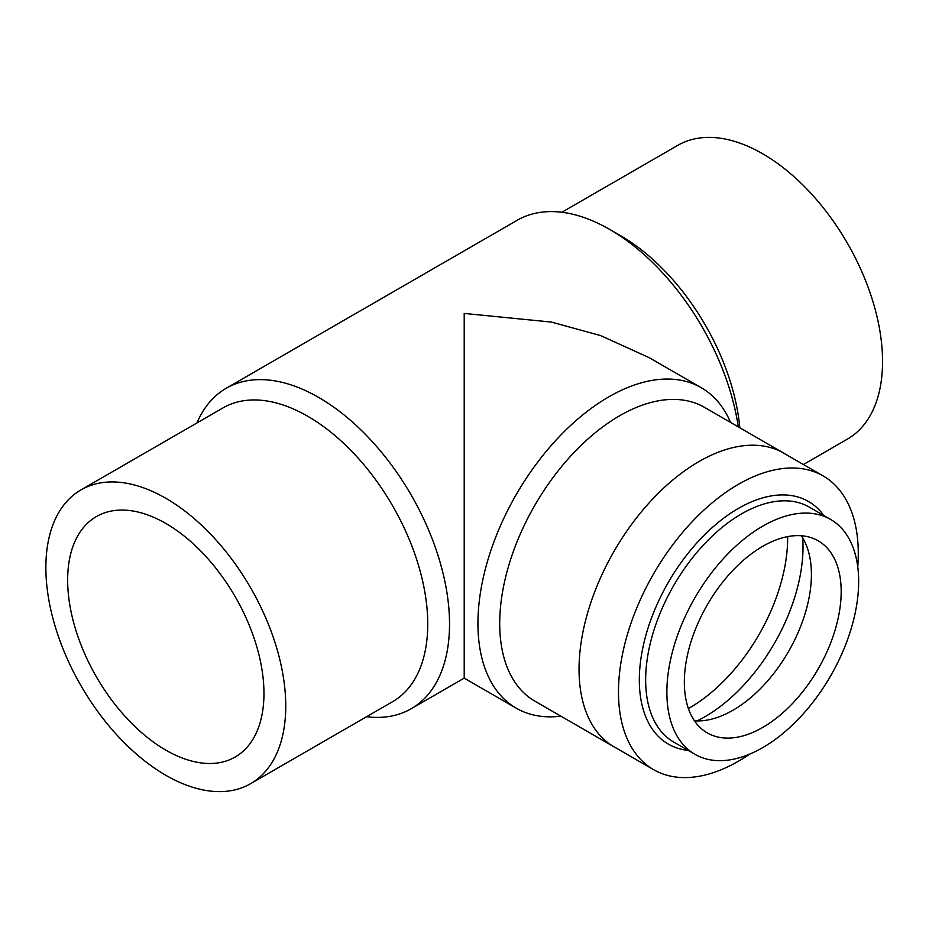 <?xml version="1.0" encoding="UTF-8"?>
<svg xmlns="http://www.w3.org/2000/svg" width="929" height="929" viewBox="0 0 929 929"><rect width="100%" height="100%" fill="white"/><g stroke="black" fill="none" stroke-linecap="round" stroke-linejoin="round"><path stroke-width="1.39" d="M165.815 750.121A138.816 80.149 60 0 1 75.121 627.795A138.816 80.149 60 0 1 96.407 516.559A138.816 80.149 60 0 1 235.211 596.708A138.816 80.149 60 0 1 235.211 756.996A138.816 80.149 60 0 1 165.815 750.121M464.21 577.838C464.21 615.555 464.21 660.182 464.21 577.838L464.21 351.162M561.859 212.265L677.81 145.33A169.612 97.928 60 0 1 847.422 243.259A169.612 97.928 60 0 1 847.422 439.115L803.399 464.523M165.815 775.274A169.612 97.928 -120 0 0 250.621 783.67A169.612 97.928 -120 0 0 250.621 587.813A169.612 97.928 -120 0 0 80.997 489.885A169.612 97.928 -120 0 0 54.997 625.809A169.612 97.928 -120 0 0 165.815 775.274M366.56 716.735A185.022 106.823 -120 0 0 411.21 708.734A185.022 106.823 -120 0 0 449.531 624.044A185.022 106.823 -120 0 0 368.767 437.849A185.022 106.823 -120 0 0 226.2 388.276L517.209 220.266A185.022 106.823 60 0 1 609.726 229.428L620.607 235.711A169.612 97.928 60 0 1 739.809 427.758M250.621 783.67L392.619 701.685A169.612 97.928 -120 0 0 427.746 624.044A169.612 97.928 -120 0 0 353.717 453.34A169.612 97.928 -120 0 0 223.006 407.901L80.997 489.885M609.726 229.428A185.022 106.823 60 0 1 738.3 426.887M226.2 388.276A185.022 106.823 -120 0 0 196.948 422.95M785.69 454.293A169.612 97.928 120 0 0 783.786 453.155A169.612 97.928 120 0 0 614.174 551.083A169.612 97.928 120 0 0 614.174 746.939A169.612 97.928 120 0 0 616.113 748.008M783.786 453.155L704.461 407.355A169.612 97.928 120 0 0 534.837 505.283A169.612 97.928 120 0 0 534.837 701.128L614.174 746.939M516.245 708.188L464.21 678.135L464.21 313.433L551.431 322.073L600.703 335.613L649.232 357.677L701.267 387.718A185.022 106.823 120 0 0 558.689 437.292A185.022 106.823 120 0 0 477.936 623.487A185.022 106.823 120 0 0 516.245 708.188A185.022 106.823 120 0 0 560.907 716.178M730.519 422.393A185.022 106.823 120 0 0 701.267 387.718M694.451 720.799A110.911 64.031 120 0 0 712.253 718.976A110.911 64.031 120 0 0 792.971 643.367A110.911 64.031 120 0 0 808.625 552.07A110.911 64.031 120 0 0 801.286 535.743M822.746 660.554A110.911 64.031 120 0 0 818.217 540.817A110.911 64.031 120 0 0 707.306 604.849A110.911 64.031 120 0 0 707.306 732.911A110.911 64.031 120 0 0 822.746 660.554M836.112 665.838A135.622 78.303 120 0 0 830.572 519.416A135.622 78.303 120 0 0 694.95 597.719A135.622 78.303 120 0 0 694.95 754.313A135.622 78.303 120 0 0 836.112 665.838M857.757 566.899A169.577 97.905 120 0 0 823.175 475.938A169.577 97.905 120 0 0 653.598 573.843A169.577 97.905 120 0 0 653.598 769.653A169.577 97.905 120 0 0 749.668 754.116M688.389 708.548A138.618 80.033 120 0 0 764.625 624.265A138.618 80.033 120 0 0 787.653 536.614M697.064 720.916A138.618 80.033 120 0 0 779.977 633.125A138.618 80.033 120 0 0 802.691 537.937M830.572 519.416L809.368 507.164A135.622 78.303 120 0 0 668.195 595.652A135.622 78.303 120 0 0 673.746 742.074L694.95 754.313M688.145 750.388A140.105 80.893 -60 0 1 662.609 592.865A140.105 80.893 -60 0 1 823.768 515.49M464.21 678.135L411.21 708.734M612.281 745.79L653.598 769.653M781.846 452.086L823.175 475.938"/></g></svg>
